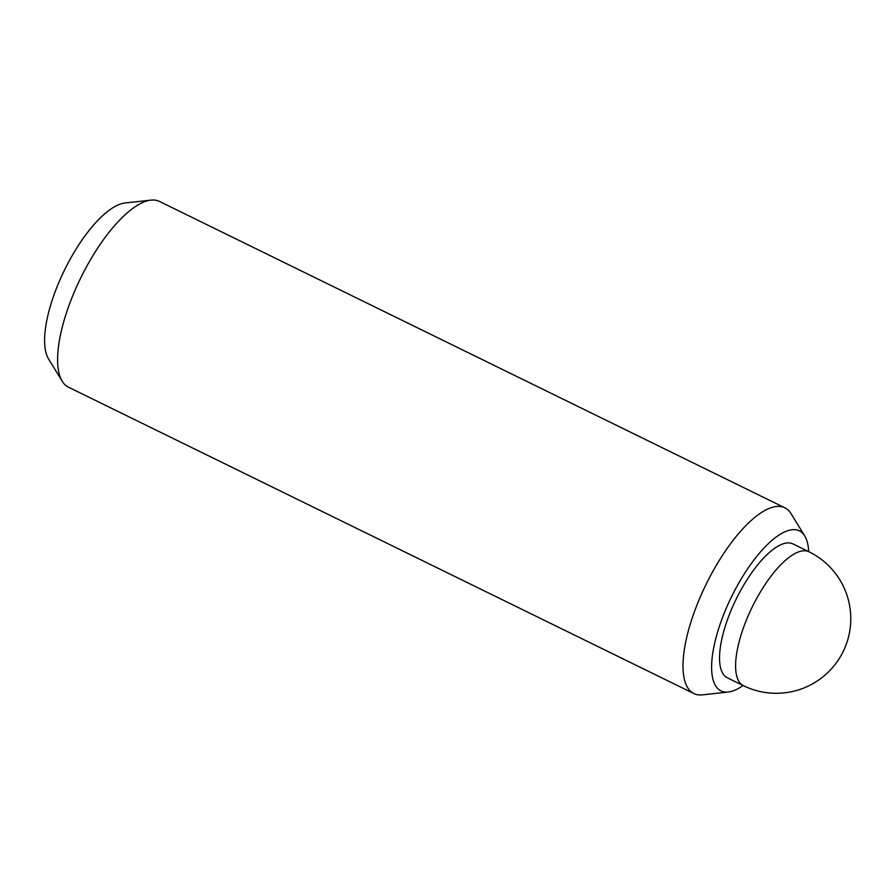 <?xml version="1.0" encoding="UTF-8"?>
<svg xmlns="http://www.w3.org/2000/svg" width="895" height="895" viewBox="0 0 895 895"><rect width="100%" height="100%" fill="white"/><g stroke="black" fill="none" stroke-linecap="round" stroke-linejoin="round"><path stroke-width="1.34" d="M809.024 551.79L792.97 543.925A74.553 26.716 116.1 0 0 785.474 543.198A74.553 26.716 116.1 0 0 732.032 608.141A74.553 26.716 116.1 0 0 727.378 677.828L743.432 685.693A74.553 74.553 0 0 0 850.16 628.368A74.553 74.553 0 0 0 809.024 551.79A74.553 26.716 116.1 0 0 801.54 551.063A74.553 26.716 116.1 0 0 748.086 616.006A74.553 26.716 116.1 0 0 743.432 685.693M743.085 685.514A89.097 31.929 -63.9 0 1 729.94 691.757A89.097 31.929 -63.9 0 1 728.306 692.014L702.374 694.867A103.428 37.064 -63.9 0 1 693.86 693.558L68.479 387.199A103.428 37.064 -63.9 0 1 62.236 381.27A103.428 37.064 -63.9 0 1 79.711 280.034A103.428 37.064 -63.9 0 1 149.085 200.424A103.428 37.064 -63.9 0 1 150.975 200.133A103.428 37.064 -63.9 0 1 159.478 201.442L784.859 507.801A103.428 37.064 -63.9 0 1 791.113 513.73L804.75 535.971A89.097 31.929 -63.9 0 1 808.677 551.622M62.236 381.27L48.598 359.029A89.097 31.929 -63.9 0 1 63.646 271.823A89.097 31.929 -63.9 0 1 123.409 203.243A89.097 31.929 -63.9 0 1 125.031 202.986L150.975 200.133M693.86 693.558A103.428 37.064 -63.9 0 1 700.315 596.887A103.428 37.064 -63.9 0 1 774.466 506.794A103.428 37.064 -63.9 0 1 784.859 507.801M728.306 692.014A89.097 31.929 -63.9 0 1 722.847 616.677A89.097 31.929 -63.9 0 1 790.419 529.997A89.097 31.929 -63.9 0 1 804.75 535.971"/></g></svg>
